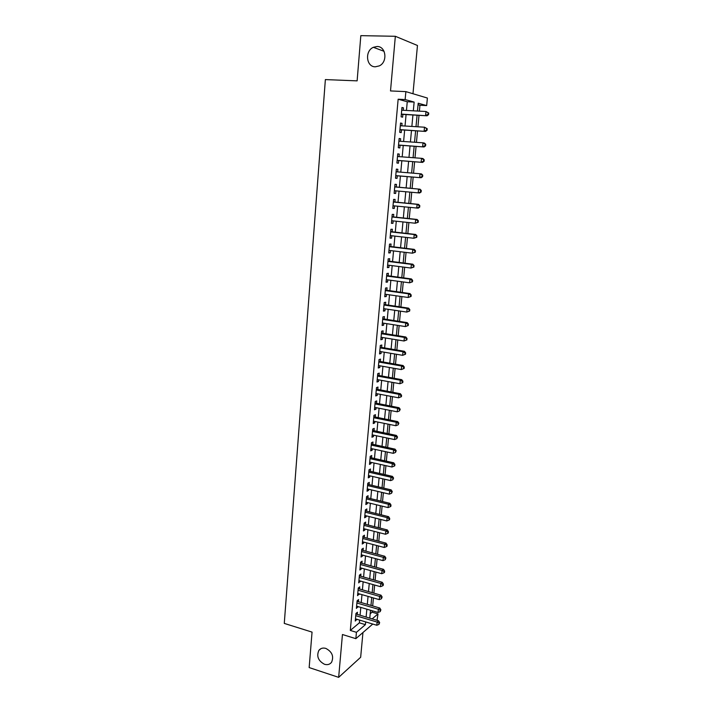 <?xml version="1.0" encoding="UTF-8"?>
<svg xmlns="http://www.w3.org/2000/svg" width="713" height="713" viewBox="0 0 713 713"><rect width="100%" height="100%" fill="white"/><g stroke="black" fill="none" stroke-linecap="round" stroke-linejoin="round"><path stroke-width="1.07" d="M325.841 648.411C332.115 651.753 334.032 656.37 331.572 662.261C329.834 664.463 327.472 665.14 324.495 664.284C318.212 660.871 316.34 656.236 318.88 650.381C320.592 648.251 322.918 647.591 325.841 648.411M377.043 46.497C386.081 46.193 387.908 62.031 379.316 65.881L375.314 66.808C366.215 67.013 364.575 50.988 373.354 47.308L377.043 46.497M370.19 613.768L372.088 612.173L378.006 613.92L377.034 620.346M412.979 93.742L417.462 45.489L395.341 36.283L360.823 35.65L357.124 80.863L325.369 79.589L284.273 623.403L312.053 632.11L309.157 667.573L338.657 677.35L360.662 657.27L362.953 632.529M406.455 110.462L407.257 101.736L398.148 99.223L405.136 99.562L405.866 91.62L427.39 98.046L426.668 105.577L418.201 103.216L417.47 111.05M419.396 111.148L419.957 105.239L426.668 105.577M372.088 612.173L372.222 610.765M372.676 605.961L373.434 597.94M373.888 593.163L374.655 585.043M375.1 580.293L375.876 572.076M376.321 567.352L377.106 559.037M377.551 554.34L378.345 545.917M378.79 541.256L379.592 532.736M380.029 528.092L380.84 519.474M381.277 514.857L382.106 506.132M382.533 501.551L383.371 492.719M383.799 488.164L384.646 479.234M385.073 474.706L385.92 465.66M386.348 461.168L387.212 452.015M387.631 447.559L388.505 438.299M388.924 433.861L389.815 424.493M390.225 420.091L391.125 410.608M391.535 406.241L392.444 396.651M392.845 392.31L393.763 382.605M394.173 378.3L395.1 368.478M395.501 364.209L396.446 354.272M396.838 350.038L397.792 339.976M398.184 335.778L399.146 325.6M399.538 321.438L400.51 311.135M400.902 307.009L401.891 296.59M402.275 292.499L403.273 281.965M403.656 277.901L404.663 267.241M405.037 263.222L406.054 252.429M406.437 248.454L407.462 237.536M407.836 233.597L408.879 222.554M409.244 218.641L410.305 207.474M410.67 203.606L411.731 192.305M412.096 188.482L413.175 177.074M413.54 173.214L414.618 161.789M414.984 157.84L416.071 146.406M416.445 142.368L417.533 130.925M417.916 126.807L419.003 115.354M357.249 614.446L357.445 612.235L355.939 613.465L355.252 621.05L356.812 619.249M358.398 601.79L358.603 599.571L357.097 600.765L356.402 608.394L357.962 606.567M359.566 589.072L359.762 586.835L358.256 587.993L357.561 595.667L359.129 593.822M360.733 576.282L360.938 574.036L359.423 575.15L358.719 582.869L360.297 581.006M361.901 563.422L362.106 561.158L360.6 562.236L359.896 569.99L361.402 568.894L361.473 568.109M363.086 550.481L363.291 548.217L361.776 549.251L361.072 557.049L362.578 555.988L362.659 555.151M364.272 537.477L364.477 535.196L362.97 536.194L362.257 544.037L363.764 543.012L363.844 542.121M365.466 524.403L365.671 522.103L364.165 523.066L363.443 530.953L364.958 529.964L365.038 529.01M366.66 511.248L366.874 508.939L365.359 509.866L364.637 517.79L366.152 516.845L366.241 515.829M367.872 498.022L368.086 495.704L366.571 496.587L365.84 504.563L367.355 503.654L367.453 502.576M369.084 484.724L369.298 482.389L367.783 483.227L367.052 491.248L368.568 490.384L368.674 489.243M370.305 471.346L370.519 469.002L369.004 469.805L368.273 477.87L369.789 477.042L369.895 475.838M371.535 457.898L371.749 455.536L370.234 456.293L369.494 464.413L371.01 463.619L371.125 462.363M372.765 444.368L372.979 441.998L371.464 442.711L370.724 450.874L372.239 450.126L372.364 448.807M374.004 430.768L374.227 428.379L372.712 429.057L371.963 437.256L373.478 436.561L373.603 435.171M375.252 417.087L375.475 414.681L373.96 415.314L373.211 423.567L374.726 422.907L374.86 421.454M376.509 403.326L376.731 400.911L375.216 401.499L374.459 409.797L375.974 409.182L376.116 407.667M377.774 389.485L377.997 387.061L376.482 387.605L375.724 395.947L377.239 395.376L377.382 393.79M379.04 375.564L379.263 373.122L377.747 373.63L376.99 382.025L378.505 381.491L378.656 379.842M380.323 361.571L380.546 359.111L379.031 359.566L378.264 368.015L379.779 367.525L379.931 365.805M381.607 347.489L381.829 345.021L380.314 345.431L379.548 353.924L381.063 353.488L381.223 351.696M382.899 333.327L383.122 330.841L381.607 331.206L380.831 339.753L382.346 339.361L382.516 337.499M384.2 319.085L384.423 316.581L382.908 316.902L382.132 325.493L383.647 325.146L383.817 323.221M385.501 304.754L385.733 302.241L384.218 302.517L383.434 311.153L384.949 310.859L385.127 308.854M386.82 290.343L387.052 287.811L385.537 288.043L384.744 296.733L386.259 296.483L386.446 294.407M388.139 275.851L388.371 273.302L386.856 273.48L386.063 282.223L387.578 282.018L387.774 279.879M389.476 261.27L389.708 258.712L388.193 258.837L387.391 267.633L388.906 267.473L389.111 265.263M390.813 246.6L391.045 244.024L389.53 244.104L388.728 252.955L390.243 252.848L390.448 250.557M392.159 231.85L392.391 229.256L390.876 229.283L390.073 238.187L391.589 238.133L391.802 235.762M393.514 217.002L393.754 214.399L392.23 214.381L391.419 223.329L392.934 223.321L393.157 220.887M394.877 202.073L395.118 199.453L393.603 199.382L392.783 208.392L394.298 208.428L394.521 205.914M396.241 187.056L396.481 184.417L394.966 184.293L394.146 193.357L395.662 193.446L395.902 190.852M397.631 171.904L397.863 169.293L396.348 169.115L395.519 178.232L397.034 178.375L397.275 175.728M399.022 156.637L399.253 154.079L397.738 153.848L396.909 163.019L398.424 163.215L398.665 160.559M400.421 141.281L400.653 138.768L399.137 138.482L398.3 147.716L399.815 147.965L400.055 145.283M401.829 125.836L402.061 123.367L400.546 123.028L399.699 132.315L401.214 132.618L401.455 129.926M419.957 105.239L418.059 104.722M398.148 99.223L350.306 630.435L359.379 622.832L359.628 620.096M360.074 615.292L360.796 607.405M361.233 602.619L361.972 594.642M362.409 589.883L363.149 581.808M363.585 577.075L364.334 568.903M364.762 564.197L365.528 555.926M365.956 551.247L366.723 542.869M367.15 538.226L367.926 529.75M368.354 525.133L369.147 516.551M369.566 511.961L370.359 503.28M370.778 498.726L371.589 489.938M372.008 485.41L372.819 476.516M373.238 472.015L374.058 463.013M374.468 458.548L375.305 449.44M375.715 445.001L376.562 435.786M376.972 431.383L377.828 422.06M378.229 417.684L379.093 408.246M379.494 403.906L380.368 394.36M380.769 390.047L381.651 380.385M382.043 376.108L382.943 366.339M383.336 362.097L384.245 352.204M384.628 347.997L385.546 337.989M385.929 333.818L386.865 323.693M387.239 319.549L388.184 309.308M388.558 305.209L389.512 294.843M389.886 290.77L390.849 280.289M391.223 276.261L392.195 265.655M392.56 261.653L393.549 250.931M393.915 246.965L394.913 236.119M395.269 232.197L396.276 221.217M396.633 217.331L397.658 206.226M398.006 202.376L399.039 191.146M399.387 187.341L400.43 175.995M400.786 172.163L401.829 160.799M402.185 156.878L403.237 145.505M403.603 141.495L404.645 130.123M405.02 126.023L406.071 114.641M403.246 110.292L403.469 107.868L401.954 107.476L401.107 116.816L402.622 117.182L402.872 114.472M372.765 624.044L355.849 638.67L342.445 634.517L338.657 677.35M355.849 638.67L356.429 632.315L365.413 624.65L365.671 621.914M350.306 630.435L356.429 632.315M395.341 36.283L390.51 90.934L405.866 91.62M372.168 618.893L378.006 613.92M417.069 115.256L416 126.691M415.608 130.809L414.538 142.243M414.155 146.272L413.077 157.698M412.711 161.637L411.633 173.063M411.276 176.913L410.198 188.312M409.841 192.136L408.781 203.428M408.415 207.287L407.364 218.445M406.998 222.349L405.964 233.383M405.59 237.322L404.565 248.231M404.191 252.206L403.175 262.99M402.8 267.001L401.802 277.66M401.419 281.715L400.43 292.241M400.046 296.332L399.066 306.742M398.674 310.868L397.711 321.153M397.319 325.315L396.357 335.484M395.965 339.682L395.02 349.735M394.628 353.96L393.692 363.897M393.291 368.158L392.364 377.979M391.963 382.275L391.045 391.972M390.644 396.303L389.744 405.893M389.334 410.26L388.442 419.734M388.024 424.128L387.141 433.495M386.731 437.925L385.858 447.176M385.439 451.632L384.574 460.776M384.155 465.268L383.309 474.305M382.881 478.824L382.043 487.754M381.615 492.309L380.787 501.132M380.35 505.704L379.53 514.43M379.102 519.037L378.291 527.656M377.854 532.29L377.052 540.802M376.616 545.472L375.822 553.876M375.386 558.573L374.601 566.88M374.156 571.603L373.38 579.812M372.935 584.562L372.177 592.672M371.723 597.449L370.974 605.462M370.519 610.266L369.78 618.18M413.317 110.827L414.137 102.075L405.136 99.562M366.117 617.093L366.856 609.187M367.302 604.392L368.051 596.389M368.496 591.621L369.254 583.528M369.69 578.787L370.457 570.587M370.894 565.872L371.669 557.575M372.106 552.887L372.89 544.491M373.327 539.83L374.111 531.337M374.548 526.702L375.35 518.101M375.778 513.503L376.589 504.795M377.017 500.223L377.837 491.409M378.264 486.872L379.093 477.951M379.512 473.441L380.35 464.421M380.769 459.938L381.624 450.812M382.034 446.356L382.899 437.114M383.309 432.702L384.182 423.353M384.592 418.959L385.475 409.503M385.876 405.144L386.776 395.572M387.177 391.25L388.077 381.562M388.478 377.275L389.387 367.471M389.788 363.22L390.715 353.3M391.107 349.076L392.043 339.04M392.435 334.852L393.38 324.7M393.763 320.556L394.726 310.28M395.109 306.162L396.071 295.77M396.455 291.688L397.435 281.18M397.809 277.134L398.808 266.493M399.182 262.491L400.18 251.725M400.554 247.759L401.571 236.868M401.936 232.937L402.961 221.921M403.326 218.026L404.36 206.886M404.726 203.027L405.768 191.761M406.125 187.947L407.185 176.566M407.551 172.724L408.611 161.325M408.977 157.386L410.037 145.987M410.412 141.958L411.481 130.55M411.864 126.442L412.925 115.025M407.257 101.736L414.137 102.075M359.379 622.832L365.413 624.65M401.927 107.788L403.469 107.868M400.519 123.278L402.061 123.367M399.12 138.67L400.653 138.768M397.729 153.963L399.253 154.079M396.348 169.168L397.863 169.293M394.146 193.312L395.662 193.446M392.792 208.285L394.298 208.428M391.437 223.16L392.934 223.321M390.091 237.955L391.589 238.133M388.754 252.669L390.243 252.848M387.426 267.286L388.906 267.473M386.098 281.822L387.578 282.018M384.788 296.269L386.259 296.483M383.478 310.636L384.949 310.859M382.177 324.923L383.647 325.146M380.894 339.121L382.346 339.361M379.61 353.238L381.063 353.488M378.327 367.275L379.779 367.525M377.061 381.232L378.505 381.491M375.796 395.1L377.239 395.376M374.548 408.897L375.974 409.182M373.3 422.622L374.726 422.907M372.052 436.258L373.478 436.561M370.822 449.823L372.239 450.126M369.592 463.307L371.01 463.619M368.38 476.721L369.789 477.042M367.159 490.054L368.568 490.384M365.956 503.316L367.355 503.654M364.762 516.497L366.152 516.845M363.568 529.607L364.958 529.964M362.382 542.646L363.764 543.012M361.197 555.614L362.578 555.988M360.029 568.511L361.402 568.894M358.862 581.336L360.234 581.728M357.703 594.089L359.067 594.49M356.545 606.781L357.908 607.182M355.404 619.392L356.758 619.802M401.339 114.303L427.06 115.8L401.357 114.098M427.996 114.463L425.616 115.435L425.991 111.495L428.727 113.046L428.148 112.895L427.996 114.463L428.575 114.615L428.727 113.046M401.704 110.203L425.991 111.495L428.148 112.895M401.767 114.41L401.321 114.463M427.06 115.8L428.575 114.615M399.931 129.766L425.563 131.433L399.94 129.606M426.49 130.149L424.119 131.121L424.493 127.208L427.221 128.714L426.641 128.59L426.49 130.149L427.069 130.283L427.221 128.714M400.296 125.738L424.493 127.208L426.641 128.59M400.367 129.855L399.913 129.909M425.563 131.433L427.069 130.283M398.531 145.131L424.075 146.967L398.54 145.024M424.993 145.746L422.622 146.709L422.996 142.814L424.44 143.09L425.714 144.293L425.144 144.186L424.993 145.746L425.572 145.853L425.714 144.293M398.888 141.183L422.996 142.814L425.144 144.186M398.968 145.211L398.522 145.256M424.075 146.967L425.572 145.853M397.141 160.407L422.586 162.404L397.15 160.345M423.504 161.236L421.142 162.199L421.508 158.331L422.961 158.553L424.226 159.783L423.647 159.694L423.504 161.236L424.075 161.325L424.226 159.783M397.498 156.521L421.508 158.331L423.647 159.694M397.578 160.47L397.132 160.514M422.586 162.404L424.075 161.325M396.196 175.639L421.116 177.742L395.751 175.683M422.016 176.637L419.663 177.59L420.037 173.749L421.481 173.919L422.747 175.166L422.167 175.104L422.016 176.637L422.595 176.699L422.747 175.166M396.107 171.78L420.037 173.749L422.167 175.104M421.116 177.742L422.595 176.699M421.125 191.984L421.276 190.46L420.697 190.424L420.545 191.949L421.125 191.984L419.654 192.991L394.387 190.719M420.545 191.949L418.201 192.902L418.567 189.079L420.019 189.195L394.735 186.842M395.162 186.958L418.567 189.079L420.697 190.424M421.276 190.46L420.019 189.195M419.663 207.18L419.805 205.665L419.226 205.647L419.084 207.162L419.663 207.18L418.192 208.151L393.015 205.763M419.084 207.162L416.749 208.107L417.105 204.319L418.558 204.373L393.371 201.85M393.362 202.011L417.105 204.319L419.226 205.647M419.805 205.665L418.558 204.373M418.21 222.287L418.353 220.78L417.773 220.78L417.631 222.287L418.21 222.287L415.296 223.231L391.66 220.727M417.631 222.287L415.296 223.231L415.661 219.461L417.114 219.461L392.016 216.77M391.998 216.993L415.661 219.461L417.773 220.78M418.353 220.78L417.114 219.461M416.766 237.295L416.909 235.798L416.33 235.825L416.187 237.322L416.766 237.295L413.861 238.258L390.305 235.593M416.187 237.322L413.861 238.258L414.217 234.515L415.67 234.461L390.671 231.6M390.644 231.885L414.217 234.515L416.33 235.825M416.909 235.798L415.67 234.461M415.322 252.215L415.465 250.735L414.895 250.771L414.743 252.259L415.322 252.215L412.426 253.195L388.959 250.379M414.743 252.259L412.426 253.195L412.782 249.47L414.235 249.372L389.325 246.35M389.298 246.689L412.782 249.47L414.895 250.771M415.465 250.735L414.235 249.372M413.896 267.054L414.039 265.575L413.46 265.637L413.317 267.117L413.896 267.054L411.009 268.052L387.622 265.067M413.317 267.117L411.009 268.052L411.365 264.345L412.818 264.193L387.997 261.003M387.961 261.404L411.365 264.345L413.46 265.637M414.039 265.575L412.818 264.193M412.479 281.795L412.622 280.325L412.043 280.405L411.9 281.885L412.479 281.795L409.592 282.811L386.294 279.683M411.9 281.885L409.592 282.811L409.948 279.131L411.401 278.935L386.669 275.575M386.624 276.038L409.948 279.131L412.043 280.405M412.622 280.325L411.401 278.935M411.071 296.456L411.205 294.995L410.626 295.093L410.483 296.555L411.071 296.456L408.192 297.481L384.975 294.202M410.483 296.555L408.192 297.481L408.54 293.827L409.993 293.578L385.35 290.066M385.305 290.583L408.54 293.827L410.626 295.093M411.205 294.995L409.993 293.578M409.663 311.028L409.806 309.576L409.226 309.692L409.084 311.144L409.663 311.028L406.793 312.071L383.665 308.64M409.084 311.144L406.793 312.071L407.141 308.435L408.594 308.141L384.04 304.469M383.986 305.039L407.141 308.435L409.226 309.692M409.806 309.576L408.594 308.141M408.273 325.511L408.406 324.067L407.827 324.201L407.693 325.654L408.273 325.511L405.403 326.572L382.355 322.989M407.693 325.654L405.403 326.572L405.75 322.953L407.212 322.615L382.738 318.782M382.685 319.415L405.75 322.953L407.827 324.201M408.406 324.067L407.212 322.615M406.882 339.914L407.025 338.479L406.446 338.63L406.303 340.074L406.882 339.914L404.03 340.992L381.063 337.258M406.303 340.074L404.03 340.992L404.369 337.392L405.822 336.999L381.446 333.016M381.384 333.702L404.369 337.392L406.446 338.63M407.025 338.479L405.822 336.999M405.501 354.227L405.644 352.801L405.064 352.98L404.922 354.406L405.501 354.227L402.658 355.324L379.771 351.447M404.922 354.406L402.658 355.324L402.997 351.741L404.449 351.304L380.154 347.169M380.091 347.908L402.997 351.741L405.064 352.98M405.644 352.801L404.449 351.304M404.137 368.461L404.271 367.043L403.692 367.231L403.558 368.657L404.137 368.461L401.294 369.566L378.487 365.555M403.558 368.657L401.294 369.566L401.633 366.01L403.086 365.528L378.879 361.241M378.808 362.035L401.633 366.01L403.692 367.231M404.271 367.043L403.086 365.528M402.774 382.605L402.907 381.197L402.328 381.41L402.194 382.819L402.774 382.605L399.94 383.728L377.213 379.574M402.194 382.819L399.94 383.728L400.278 380.198L401.731 379.673L377.605 375.234M377.525 376.081L400.278 380.198L402.328 381.41M402.907 381.197L401.731 379.673M401.419 396.678L401.553 395.269L400.973 395.501L400.84 396.909L401.419 396.678L398.585 397.809L375.938 393.523M400.84 396.909L398.585 397.809L398.923 394.298L400.376 393.728L376.339 389.146M376.259 390.038L398.923 394.298L400.973 395.501M401.553 395.269L400.376 393.728M374.993 403.923L397.578 408.317L397.248 411.811L374.681 407.381M375.083 402.97L399.039 407.702L397.578 408.317L399.628 409.512L399.494 410.911L400.207 409.262L399.628 409.512M400.207 409.262L399.039 407.702M397.248 411.811L399.494 410.911M373.737 417.729L396.25 422.256L395.911 425.732L373.425 421.16M373.835 416.722L397.702 421.597L396.25 422.256L398.282 423.442L398.148 424.832L398.87 423.174L398.282 423.442M398.87 423.174L397.702 421.597M395.911 425.732L398.148 424.832M372.489 431.454L394.922 436.115L394.592 439.573L372.186 434.868M372.587 430.402L396.375 435.411L394.922 436.115L396.954 437.292L396.82 438.673L397.533 437.007L396.954 437.292M397.533 437.007L396.375 435.411M394.592 439.573L396.82 438.673M371.25 445.099L393.603 449.894L393.273 453.334L370.938 448.495M371.348 443.994L395.055 449.145L393.603 449.894L395.626 451.062L395.501 452.434L396.214 450.759L395.626 451.062M396.214 450.759L395.055 449.145M393.273 453.334L395.501 452.434M370.02 458.664L392.293 463.602L391.963 467.015L369.708 462.042M370.118 457.514L393.745 462.808L392.293 463.602L394.316 464.76L394.182 466.124L394.761 465.803L394.895 464.439L394.316 464.76M394.895 464.439L393.745 462.808M391.963 467.015L394.182 466.124M368.79 472.158L390.991 477.22L390.662 480.615L368.487 475.518M368.897 470.954L392.444 476.382L390.991 477.22L393.006 478.37L392.872 479.724L393.585 478.031L393.006 478.37M393.585 478.031L392.444 476.382M390.662 480.615L392.872 479.724M367.569 485.571L389.69 490.767L389.369 494.136L367.266 488.913M367.685 484.323L391.152 489.884L389.69 490.767L391.704 491.908L391.571 493.253L392.284 491.551L391.704 491.908M392.284 491.551L391.152 489.884M389.369 494.136L391.571 493.253M366.357 498.913L388.398 504.234L388.077 507.585L366.054 502.237M366.473 497.612L389.859 503.316L388.398 504.234L390.412 505.365L390.278 506.702L390.858 506.337L390.991 504.991L390.412 505.365M390.991 504.991L389.859 503.316M388.077 507.585L390.278 506.702M365.154 512.175L387.123 517.62L386.803 520.953L364.851 515.481M365.27 510.829L388.576 516.667L387.123 517.62L389.12 518.743L388.995 520.08L389.574 519.697L389.699 518.36L389.12 518.743M389.699 518.36L388.576 516.667M386.803 520.953L388.995 520.08M363.951 525.365L385.849 530.935L385.528 534.251L363.657 528.654M364.076 523.975L387.302 529.937L385.849 530.935L387.845 532.05L387.712 533.377L388.291 532.976L388.425 531.648L387.845 532.05M388.425 531.648L387.302 529.937M385.528 534.251L387.712 533.377M362.757 538.484L384.574 544.179L384.262 547.477L362.462 541.755M362.89 537.049L386.036 543.137L384.574 544.179L386.571 545.285L386.446 546.604L387.025 546.185L387.15 544.866L386.571 545.285M387.15 544.866L386.036 543.137M384.262 547.477L386.446 546.604M361.571 551.532L383.318 557.343L383.006 560.623L361.277 554.776M361.705 550.044L384.779 556.265L383.318 557.343L385.305 558.439L385.18 559.75L385.885 558.012L385.305 558.439M385.885 558.012L384.779 556.265M383.006 560.623L385.18 559.75M360.395 564.5L382.061 570.436L381.749 573.698L360.101 567.735M360.528 562.976L383.523 569.322L382.061 570.436L384.049 571.523L383.924 572.824L384.503 572.379L384.628 571.077L384.049 571.523M384.628 571.077L383.523 569.322M381.749 573.698L383.924 572.824M359.218 577.405L380.822 583.448L380.51 586.692L358.924 580.614M359.361 575.828L382.275 582.298L380.822 583.448L382.792 584.535L382.667 585.828L383.246 585.364L383.371 584.072L382.792 584.535M383.371 584.072L382.275 582.298M380.51 586.692L382.667 585.828M358.051 590.23L379.583 596.398L379.271 599.624L357.766 593.43M358.202 588.617L381.036 595.203L379.583 596.398L381.553 597.467L381.428 598.76L382.132 596.995L381.553 597.467M382.132 596.995L381.036 595.203M379.271 599.624L381.428 598.76M356.892 602.993L378.345 609.267L378.042 612.476L356.607 606.166M357.044 601.326L379.806 608.037L378.345 609.267L380.314 610.337L380.189 611.62L380.894 609.847L380.314 610.337M380.894 609.847L379.806 608.037M378.042 612.476L380.189 611.62M355.742 615.675L377.124 622.075L376.82 625.265L355.448 618.839M355.894 613.973L378.576 620.809L377.124 622.075L379.084 623.135L378.959 624.41L379.664 622.627L379.084 623.135M379.664 622.627L378.576 620.809M376.82 625.265L378.959 624.41M373.354 47.308L384.049 51.3M318.88 650.381L321.019 648.607"/></g></svg>
